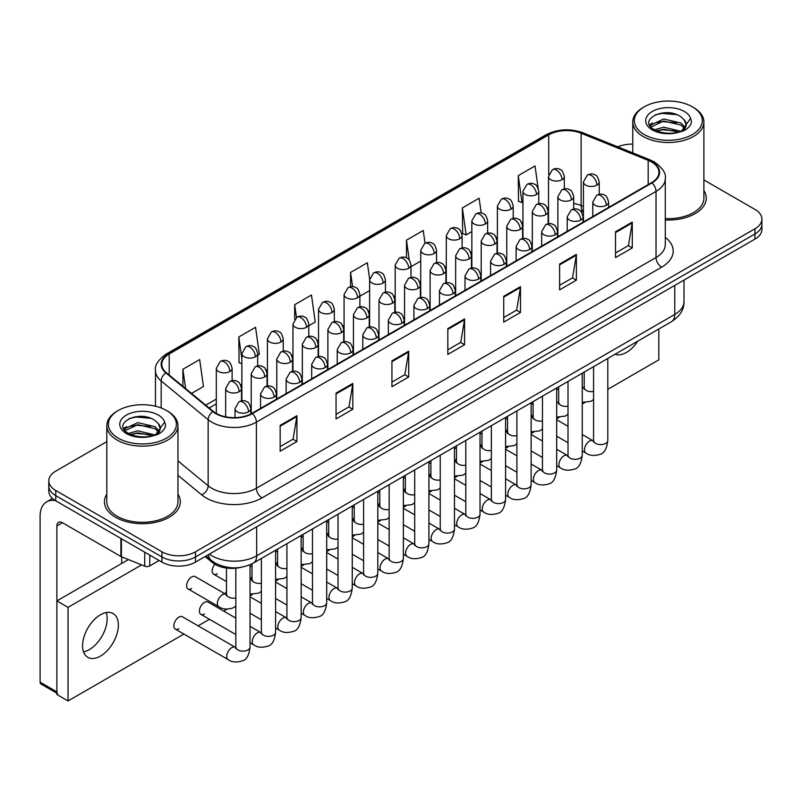 <?xml version="1.0" encoding="UTF-8"?>
<svg xmlns="http://www.w3.org/2000/svg" width="802" height="802" viewBox="0 0 802 802"><rect width="100%" height="100%" fill="white"/><g stroke="black" fill="none" stroke-linecap="round" stroke-linejoin="round"><path stroke-width="1.2" d="M583.425 211.939L581.841 211.307A31.619 18.256 0 0 0 580.528 210.796M240.8 567.365A23.709 13.694 180 0 1 212.39 562.543L205.122 556.548M106.816 494.152A37.945 21.905 0 0 0 104.44 501.771A37.945 21.905 0 0 0 115.558 517.27A37.945 21.905 0 0 0 156.901 522.012A37.945 21.905 0 0 0 180.32 501.771A37.945 21.905 0 0 0 177.954 494.152A37.945 21.905 0 0 1 180.32 501.771A37.945 21.905 0 0 1 156.901 522.012A37.945 21.905 0 0 1 115.558 517.27A37.945 21.905 0 0 1 104.44 501.771A37.945 21.905 0 0 1 106.816 494.152M651.555 161.984A25.293 14.606 180 0 1 658.963 172.31A25.293 14.606 180 0 1 651.555 182.635L251.928 413.361A25.293 14.606 180 0 1 213.322 411.406L166.365 372.689A25.293 14.606 180 0 1 161.793 364.319A25.293 14.606 180 0 1 169.202 353.993L548.718 134.876A25.293 14.606 180 0 1 581.119 133.242L648.176 160.35A25.293 14.606 180 0 1 651.555 161.984M652.006 161.723A25.925 14.967 0 0 0 648.537 160.049L581.48 132.942A25.925 14.967 0 0 0 548.277 134.616L168.751 353.732A25.925 14.967 0 0 0 165.854 372.9L212.811 411.616A25.925 14.967 0 0 0 252.379 413.621L652.006 182.896A25.925 14.967 0 0 0 652.006 161.723M106.816 441.641L55.749 471.125A23.709 13.694 0 0 0 48.802 480.799L48.802 491.125A23.709 13.694 0 0 0 55.749 500.809L161.944 562.122L161.944 556.959A23.709 13.694 0 0 0 195.477 556.959L754.953 233.943A23.709 13.694 0 0 0 761.9 224.269A23.709 13.694 0 0 1 754.953 233.943L195.477 556.959A23.709 13.694 0 0 1 161.944 556.959L55.749 495.646L161.944 556.959L161.944 551.796A23.709 13.694 0 0 0 195.477 551.796L754.953 228.781A23.709 13.694 0 0 0 761.9 219.106A23.709 13.694 0 0 0 754.953 209.422L703.895 179.939M48.802 485.962A23.709 13.694 0 0 0 55.749 495.646A23.709 13.694 0 0 1 48.802 485.962M280.159 425.401L280.159 451.215L296.92 441.531L296.92 415.717L280.159 425.401M280.159 446.634L293.071 439.175L296.85 416.569A6.326 3.649 -120 0 0 296.92 415.717M292.961 439.245L296.92 441.531M336.048 393.13L336.048 418.945L352.81 409.261L352.81 383.446L336.048 393.13M336.048 414.363L348.96 406.905L352.75 384.308A6.326 3.649 -120 0 0 352.81 383.446M348.85 406.975L352.81 409.261M391.937 360.86L391.937 386.674L408.709 376.99L408.709 351.176L391.937 360.86M391.937 382.093L404.85 374.634L408.639 352.038A6.326 3.649 -120 0 0 408.709 351.176M404.739 374.704L408.709 376.99M615.505 231.788L615.505 257.602L632.277 247.918L632.277 222.104L615.505 231.788M615.505 253.021L628.417 245.562L632.207 222.956A6.326 3.649 -120 0 0 632.277 222.104M628.307 245.633L632.277 247.918M559.616 264.048L559.616 289.863L576.377 280.189L576.377 254.374L559.616 264.048M559.616 285.291L572.528 277.833L576.317 255.226A6.326 3.649 -120 0 0 576.377 254.374M572.417 277.893L576.377 280.189M503.726 296.319L503.726 322.133L520.488 312.459L520.488 286.645L503.726 296.319M503.726 317.552L516.638 310.103L520.418 287.497A6.326 3.649 -120 0 0 520.488 286.645M516.518 310.163L520.488 312.459M447.827 328.589L447.827 354.404L464.599 344.72L464.599 318.905L447.827 328.589M447.827 349.822L460.749 342.364L464.528 319.767A6.326 3.649 -120 0 0 464.599 318.905M460.629 342.434L464.599 344.72M665.289 219.959A37.945 21.905 0 0 0 706.261 198.124A37.945 21.905 0 0 0 703.895 190.505A37.945 21.905 0 0 1 706.261 198.124A37.945 21.905 0 0 1 665.289 219.959M632.758 144.109A23.709 13.694 0 0 0 617.771 146.836M48.802 480.799A23.709 13.694 0 0 0 55.749 490.483L161.944 551.796M257.673 355.236L259.347 354.273L255.567 327.296L238.795 336.98L239.066 362.634M191.518 393.431L203.457 386.544L199.668 359.567L182.906 369.251L182.906 386.323M425.03 243.257L423.235 230.495L406.474 240.169L406.474 257.883M481.2 213.001L479.125 198.224L462.363 207.908L462.634 233.562M538.142 188.179L535.024 165.954L518.252 175.638L518.523 201.292M308.78 325.732L315.236 322.003L311.457 295.026L294.685 304.71L294.685 319.136M369.652 279.226L367.346 262.765L350.574 272.439L350.574 286.765M359.887 296.219L369.632 290.595M350.574 272.439L352.569 286.655M410.995 266.715L420.739 261.091M406.474 240.169L409.261 260.089M462.363 207.908L466.142 234.876L471.847 231.588M466.142 234.876L462.363 233.462M518.252 175.638L522.042 202.605L522.954 202.074M522.042 202.605L518.252 201.192M294.685 304.71L296.479 317.482M241.863 363.687L238.795 362.534M238.795 336.98L241.863 358.875M182.906 369.251L185.613 388.559M161.944 562.122A23.709 13.694 0 0 0 195.477 562.122L754.953 239.106A23.709 13.694 0 0 0 761.9 229.432L761.9 219.106M89.283 649.63A25.293 14.606 120 0 0 106.215 612.558A25.293 14.606 120 0 1 89.283 649.63A25.293 14.606 120 0 1 83.528 651.856A25.293 14.606 120 0 0 89.283 649.63M149.784 555.104L149.784 565.911L159.147 560.508M55.478 500.648A31.619 18.256 -120 0 0 46.646 501.821A31.619 18.256 -120 0 0 40.1 516.298L40.1 682.161L56.872 691.845L56.872 525.982A7.9 4.561 60 0 1 58.506 522.363A7.9 4.561 60 0 1 62.456 522.754L120.901 556.488L120.901 538.423M56.872 693.179L40.922 683.976A3.95 2.286 -60 0 1 40.1 682.161M121.704 563.475L121.704 556.859M56.872 691.845A3.95 2.286 120 0 0 57.684 693.65M149.784 565.911A3.95 2.286 180 0 1 144.721 566.172L121.423 556.748A3.95 2.286 180 0 1 120.901 556.488M665.289 218.585A35.569 20.531 0 0 0 703.895 198.124L703.895 121.974A35.569 20.531 0 0 0 693.469 107.448L692.357 106.806A33.985 19.619 0 0 0 644.287 106.806A33.985 19.619 0 0 0 644.287 134.556A33.985 19.619 0 0 0 692.357 134.556A33.985 19.619 0 0 0 692.357 106.806L693.469 107.448M644.287 106.806L643.174 107.448A35.569 20.531 0 0 0 632.758 121.974A35.569 20.531 0 0 0 643.174 136.49A35.569 20.531 0 0 0 681.931 140.941A35.569 20.531 0 0 0 703.895 121.974M685.931 125.784L686.191 124.551A17.865 10.316 0 0 0 684.176 119.789L680.978 116.871C664.507 105.222 637.059 120.43 654.001 129.463C660.918 133.212 669.089 134.165 678.522 132.33L683.535 130.866C688.367 128.39 691.043 125.302 691.575 121.593L690.582 118.395L681.56 131.047M654.532 129.774L663.695 127.177L681.149 131.348M676.537 131.007L662.292 129.784L656.637 130.806L663.695 129.232L679.164 132.19M650.522 126.455L651.064 124.911L663.695 118.987L680.958 123.017L685.108 127.338M651.013 127.047L663.695 121.032L680.958 125.072L684.417 128.31M684.176 119.789L686.181 124.801M686.191 125.202L684.206 130.525M649.5 124.731L652.527 123.037M655.294 114.806L662.292 113.393L676.708 114.666M649.881 125.503L651.154 124.741M656.607 122.616L662.292 121.583L676.537 122.806M118.345 410.454L117.232 411.095A35.569 20.531 0 0 0 106.816 425.621L106.816 501.771A35.569 20.531 0 0 0 117.232 516.298A35.569 20.531 0 0 0 155.989 520.749A35.569 20.531 0 0 0 177.954 501.771L177.954 425.621A35.569 20.531 0 0 0 167.538 411.095L166.415 410.454A33.985 19.619 0 0 0 118.345 410.454A33.985 19.619 0 0 0 118.345 438.203A33.985 19.619 0 0 0 166.415 438.203A33.985 19.619 0 0 0 166.415 410.454L167.538 411.095M106.816 425.621A35.569 20.531 0 0 0 117.232 440.138A35.569 20.531 0 0 0 155.989 444.589A35.569 20.531 0 0 0 177.954 425.621M159.989 429.431L160.25 428.198A17.865 10.316 0 0 0 158.235 423.436L155.037 420.519C138.566 408.87 111.117 424.078 128.059 433.11C134.977 436.859 143.147 437.822 152.58 435.977L157.593 434.524C162.425 432.047 165.102 428.95 165.633 425.24L164.641 422.042L155.618 434.694M128.591 433.421L137.754 430.824L155.207 434.995M150.596 434.654L136.35 433.431L130.696 434.453L137.754 432.88L153.222 435.837M124.581 430.103L125.122 428.559L137.754 422.634L155.017 426.664L159.167 430.995M125.072 430.694L137.754 424.679L155.017 428.719L158.475 431.967M158.235 423.436L160.24 428.448M160.25 428.849L158.265 434.173M123.558 428.378L126.586 426.684M129.353 418.464L136.35 417.04L150.766 418.313M123.939 429.15L125.212 428.398M130.676 426.263L136.35 425.24L150.596 426.453M235.818 606.081L233.011 607.926C227.066 609.731 222.344 609.319 218.836 606.693A7.118 4.11 -60 0 1 217.362 603.435A7.118 4.11 -60 0 1 222.715 594.553A7.118 4.11 -60 0 1 225.953 594.372L195.217 576.628A7.118 4.11 120 0 0 191.658 576.979A7.118 4.11 120 0 0 187.006 583.244A7.118 4.11 120 0 0 188.099 588.949A7.118 4.11 120 0 0 191.658 588.598M175.317 629.109L228.199 659.635A7.118 4.11 -60 0 1 227.106 653.931A7.118 4.11 -60 0 1 231.748 647.665A7.118 4.11 -60 0 1 232.069 647.495A7.118 4.11 -60 0 1 235.307 647.314L182.435 616.788A7.118 4.11 120 0 0 178.876 617.139A7.118 4.11 120 0 0 174.234 623.405A7.118 4.11 120 0 0 175.317 629.109A7.118 4.11 120 0 0 178.876 628.758M235.818 618.101L207.989 602.031A7.118 4.11 120 0 0 204.43 602.382A7.118 4.11 120 0 0 199.788 608.658A7.118 4.11 120 0 0 200.871 614.352A7.118 4.11 120 0 0 204.43 614.001M100.461 656.086A25.293 14.606 120 0 0 116.992 633.801A25.293 14.606 120 0 0 113.112 613.53A25.293 14.606 120 0 0 100.461 614.783A25.293 14.606 120 0 0 83.939 637.069A25.293 14.606 120 0 0 87.819 657.339A25.293 14.606 120 0 0 100.461 656.086M615.024 354.283A25.293 14.606 120 0 0 626.402 352.439A25.293 14.606 120 0 0 637.791 341.141M226.465 591.335A7.118 4.11 120 0 0 225.312 594.001M277.572 561.831A7.118 4.11 120 0 0 276.419 564.498M328.68 532.317A7.118 4.11 120 0 0 327.527 534.984M379.787 502.814A7.118 4.11 120 0 0 378.634 505.481M456.448 458.554A7.118 4.11 120 0 0 455.295 461.22M507.556 429.05A7.118 4.11 120 0 0 506.403 431.717M533.109 414.293A7.118 4.11 120 0 0 531.957 416.96M607.796 389.321L658.823 359.857L658.823 329M141.593 564.899L68.05 607.365L68.05 700.938L183.899 634.061M198.124 625.841L209.452 619.304M223.678 611.094L227.006 609.169M250.044 595.866L252.56 594.412M275.597 581.109L278.114 579.656M301.151 566.362L303.667 564.909M326.705 551.606L329.221 550.152M352.258 536.849L354.775 535.395M377.812 522.102L380.328 520.648M403.366 507.345L405.882 505.892M428.92 492.588L431.436 491.135M454.473 477.842L456.99 476.388M480.027 463.085L482.543 461.631M505.581 448.338L508.097 446.884M531.135 433.581L533.651 432.128M556.688 418.824L559.205 417.371M582.242 404.078L584.758 402.624M482.002 443.797A7.118 4.11 120 0 0 480.849 446.473M430.895 473.31A7.118 4.11 120 0 0 429.742 475.977M405.341 488.057A7.118 4.11 120 0 0 404.188 490.724M354.233 517.571A7.118 4.11 120 0 0 353.08 520.237M303.126 547.074A7.118 4.11 120 0 0 301.973 549.741M252.018 576.578A7.118 4.11 120 0 0 250.866 579.244M214.856 564.257A7.118 4.11 120 0 0 213.653 574.192A7.118 4.11 120 0 0 217.212 573.841M128.44 559.585L56.872 600.909L56.872 694.492L68.05 700.938M68.05 607.365L56.872 600.909M212.39 561.199L212.39 562.543M665.289 237.362A39.519 22.817 180 0 1 661.62 267.186L261.993 497.902A7.9 4.561 60 0 1 256.399 488.228L656.026 257.502A31.619 18.256 0 0 0 665.289 244.59L665.289 178.505A31.619 18.256 180 0 1 656.026 191.417A7.9 4.561 -120 0 0 652.006 182.896M261.993 497.902A39.519 22.817 180 0 1 206.094 497.902A39.519 22.817 180 0 1 201.673 494.854L177.954 475.295M212.811 411.616A7.9 5.283 129.5 0 0 208.149 419.697L208.149 485.781A31.619 18.256 0 0 0 211.688 488.228A31.619 18.256 0 0 0 256.399 488.228L256.399 422.133A31.619 18.256 180 0 1 208.149 419.697L161.192 380.98A31.619 18.256 180 0 1 155.468 370.514L155.468 406.223M665.289 178.505C666.342 173.573 662.713 168.059 654.392 161.984L650.232 159.969A7.9 3.699 112 0 0 648.537 160.049M650.232 159.969L583.174 132.851C570.082 128.22 557.651 128.891 545.891 134.866A7.9 4.561 60 0 1 548.277 134.616M168.751 353.732A7.9 4.561 -120 0 0 166.365 353.983C158.164 359.887 154.525 365.391 155.468 370.514M165.854 372.9A7.9 5.283 129.5 0 0 161.192 380.98L161.192 407.987M583.174 132.851A7.9 3.699 112 0 0 581.48 132.942M252.379 413.621A7.9 4.561 60 0 1 256.399 422.133L656.026 191.417L656.026 257.502A7.9 4.561 60 0 0 661.62 267.186M195.477 551.796L195.477 562.122M754.953 228.781L754.953 239.106M55.749 490.483L55.749 500.809M177.954 460.889L208.149 485.781A7.9 5.283 -50.5 0 1 201.673 494.854M169.202 353.993L169.202 375.025M648.176 160.35L648.176 184.59M581.119 133.242L581.119 205.523A25.293 14.606 0 0 0 573.681 203.457M583.425 206.455L581.119 205.523A14.225 6.667 -68 0 0 583.425 211.708M548.718 134.876L548.718 174.696M548.508 207.277L547.325 207.959M522.954 222.034L521.771 222.715M497.4 236.79L496.217 237.472M471.847 251.537L470.664 252.219M446.293 266.294L445.11 266.976M420.739 281.041L419.556 281.733M395.185 295.798L394.003 296.479M369.632 310.554L368.449 311.236M344.078 325.301L342.895 325.993M318.524 340.058L317.341 340.74M292.971 354.815L291.788 355.497M267.417 369.562L266.234 370.253M241.863 384.318L240.68 385M216.309 399.075L205.753 405.17M548.508 209.402A14.225 8.21 60 0 1 548.097 210.816M447.827 329.411L464.528 319.767M503.726 297.141L520.418 287.497M559.616 264.871L576.317 255.226M615.505 232.6L632.207 222.956M391.937 361.672L408.639 352.038M336.048 393.942L352.75 384.308M280.159 426.213L296.85 416.569M209.352 554.112A31.619 18.256 0 0 0 211.969 555.826A31.619 18.256 0 0 0 256.68 555.826L674.753 314.454A31.619 18.256 0 0 0 684.006 301.552C684.246 309.392 680.066 316.108 671.474 321.692L253.402 563.064A15.809 9.123 60 0 0 256.68 555.826L256.68 526.784M674.753 285.412L674.753 314.454A15.809 9.123 60 0 1 671.474 321.692M208.48 554.613A15.809 10.576 129.5 0 0 211.317 560.347L206.054 556.017M606.272 205.292A7.9 4.561 0 0 0 608.588 202.074C607.335 197.503 606.081 195.257 604.838 195.347C602.543 193.733 599.846 193.693 596.728 195.227A7.9 4.561 60 0 1 600.678 195.618A7.9 4.561 -120 0 1 606.272 205.292A7.9 4.561 0 0 1 595.094 205.292A7.9 4.561 0 0 1 592.778 202.074L596.728 195.227M582.242 450.955L585.951 453.09A7.118 4.11 -60 0 1 584.858 447.386A7.118 4.11 -60 0 1 589.5 441.12A7.118 4.11 -60 0 1 589.821 440.95A7.118 4.11 -60 0 1 593.059 440.769L582.242 434.524M593.981 441.481L593.34 442.012L593.57 440.478A7.118 4.11 -0 0 0 595.655 443.376A7.118 4.11 -0 0 0 605.39 443.556A7.118 4.11 -0 0 0 607.796 440.478C606.823 448.739 604.267 453.351 600.117 454.313C594.172 456.127 589.45 455.716 585.951 453.09M596.919 185.142A7.9 4.561 0 0 0 599.234 181.914C597.981 177.342 596.728 175.107 595.475 175.187C593.189 173.573 590.493 173.533 587.375 175.067A7.9 4.561 60 0 1 591.325 175.458A7.9 4.561 -120 0 1 596.919 185.142A7.9 4.561 0 0 1 585.741 185.142A7.9 4.561 0 0 1 583.425 181.914L587.375 175.067M582.242 387.496A7.118 4.11 -60 0 1 583.706 387.827L582.242 386.985M584.618 388.549L583.986 389.07L584.217 387.536A7.118 4.11 -0 0 0 586.292 390.434A7.118 4.11 -0 0 0 593.57 391.436M562.001 179.738A7.9 4.561 0 0 0 564.317 176.51C563.064 171.939 561.821 169.703 560.568 169.783C558.282 168.179 555.575 168.139 552.468 169.663A7.9 4.561 60 0 1 556.418 170.054A7.9 4.561 -120 0 1 562.001 179.738A7.9 4.561 0 0 1 550.824 179.738A7.9 4.561 0 0 1 548.508 176.51L552.468 169.663M580.718 220.049A7.9 4.561 0 0 0 583.034 216.821C581.781 212.249 580.528 210.014 579.285 210.094C576.989 208.49 574.292 208.45 571.174 209.974A7.9 4.561 60 0 1 575.124 210.365A7.9 4.561 -120 0 1 580.718 220.049A7.9 4.561 0 0 1 569.54 220.049A7.9 4.561 0 0 1 567.225 216.821L571.174 209.974M556.688 465.701L560.397 467.847A7.118 4.11 -60 0 1 559.305 462.142A7.118 4.11 -60 0 1 563.946 455.877A7.118 4.11 -60 0 1 564.267 455.706A7.118 4.11 -60 0 1 567.505 455.526L556.688 449.27M568.428 456.238L567.786 456.769L568.016 455.225A7.118 4.11 -0 0 0 570.102 458.132A7.118 4.11 -0 0 0 579.836 458.313A7.118 4.11 -0 0 0 582.242 455.225C581.27 463.486 578.713 468.107 574.563 469.07C568.618 470.874 563.896 470.473 560.397 467.847M555.164 234.806A7.9 4.561 0 0 0 557.48 231.577C556.227 227.006 554.974 224.76 553.731 224.851C551.435 223.237 548.738 223.197 545.621 224.73A7.9 4.561 60 0 1 549.571 225.121A7.9 4.561 -120 0 1 555.164 234.806A7.9 4.561 0 0 1 543.987 234.806A7.9 4.561 0 0 1 541.671 231.577L545.621 224.73M531.135 480.458L534.844 482.593A7.118 4.11 -60 0 1 533.751 476.899A7.118 4.11 -60 0 1 538.393 470.624A7.118 4.11 -60 0 1 538.713 470.453A7.118 4.11 -60 0 1 541.952 470.273L531.135 464.027M542.874 470.995L542.232 471.516L542.463 469.982A7.118 4.11 -0 0 0 544.548 472.889A7.118 4.11 -0 0 0 554.282 473.06A7.118 4.11 -0 0 0 556.688 469.982C555.716 478.243 553.159 482.854 549.009 483.827C543.064 485.631 538.342 485.22 534.844 482.593M529.611 249.552A7.9 4.561 0 0 0 531.927 246.334C530.673 241.763 529.42 239.517 528.177 239.608C525.881 237.993 523.185 237.953 520.067 239.487A7.9 4.561 60 0 1 524.017 239.878A7.9 4.561 -120 0 1 529.611 249.552A7.9 4.561 0 0 1 518.433 249.552A7.9 4.561 0 0 1 516.117 246.334L520.067 239.487M505.581 495.215L509.29 497.35A7.118 4.11 -60 0 1 508.197 491.646A7.118 4.11 -60 0 1 512.839 485.38A7.118 4.11 -60 0 1 513.16 485.21A7.118 4.11 -60 0 1 516.398 485.03L505.581 478.784M517.32 485.741L516.678 486.273L516.909 484.739A7.118 4.11 -0 0 0 518.994 487.636A7.118 4.11 -0 0 0 528.729 487.817A7.118 4.11 -0 0 0 531.135 484.739C530.162 492.999 527.606 497.611 523.465 498.573C517.511 500.388 512.789 499.977 509.29 497.35M504.057 264.309A7.9 4.561 0 0 0 506.373 261.081C505.12 256.51 503.867 254.274 502.623 254.354C500.328 252.74 497.631 252.7 494.513 254.234A7.9 4.561 60 0 1 498.463 254.625A7.9 4.561 -120 0 1 504.057 264.309A7.9 4.561 0 0 1 492.879 264.309A7.9 4.561 0 0 1 490.563 261.081L494.513 254.234M480.027 509.962L483.736 512.107A7.118 4.11 -60 0 1 482.644 506.403A7.118 4.11 -60 0 1 487.285 500.137A7.118 4.11 -60 0 1 487.606 499.967A7.118 4.11 -60 0 1 490.844 499.776L480.027 493.531M491.766 500.498L491.125 501.019L491.355 499.486A7.118 4.11 -0 0 0 493.441 502.393A7.118 4.11 -0 0 0 503.175 502.573A7.118 4.11 -0 0 0 505.581 499.486C504.608 507.746 502.052 512.358 497.912 513.33C491.967 515.135 487.235 514.734 483.736 512.107M571.365 199.898A7.9 4.561 0 0 0 573.681 196.67C572.428 192.099 571.174 189.853 569.921 189.944C567.636 188.33 564.939 188.29 561.821 189.823A7.9 4.561 60 0 1 565.771 190.214A7.9 4.561 -120 0 1 571.365 199.898A7.9 4.561 0 0 1 560.187 199.898A7.9 4.561 0 0 1 557.871 196.67L561.821 189.823M556.688 402.253A7.118 4.11 -60 0 1 558.152 402.584L556.688 401.732M559.064 403.296L558.433 403.827L558.663 402.283A7.118 4.11 -0 0 0 560.738 405.19A7.118 4.11 -0 0 0 568.016 406.183M545.811 214.645A7.9 4.561 0 0 0 548.127 211.417C546.874 206.846 545.621 204.61 544.368 204.7C542.082 203.086 539.385 203.046 536.267 204.58A7.9 4.561 60 0 1 540.217 204.971A7.9 4.561 -120 0 1 545.811 214.645A7.9 4.561 0 0 1 534.633 214.645A7.9 4.561 0 0 1 532.317 211.417L536.267 204.58M531.135 417A7.118 4.11 -60 0 1 532.598 417.331L531.135 416.489M533.51 418.053L532.879 418.574L533.109 417.04A7.118 4.11 -0 0 0 535.185 419.947A7.118 4.11 -0 0 0 542.463 420.94M520.257 229.402A7.9 4.561 0 0 0 522.573 226.174C521.32 221.603 520.067 219.367 518.814 219.447C516.528 217.833 513.831 217.793 510.714 219.327A7.9 4.561 60 0 1 514.663 219.718A7.9 4.561 -120 0 1 520.257 229.402A7.9 4.561 0 0 1 509.08 229.402A7.9 4.561 0 0 1 506.764 226.174L510.714 219.327M505.581 431.757A7.118 4.11 -60 0 1 507.044 432.088L505.581 431.245M507.957 432.799L507.325 433.331L507.556 431.797A7.118 4.11 -0 0 0 509.631 434.694A7.118 4.11 -0 0 0 516.909 435.697M536.448 194.495A7.9 4.561 0 0 0 538.764 191.267C537.51 186.696 536.267 184.45 535.014 184.54C532.728 182.926 530.022 182.886 526.914 184.42A7.9 4.561 60 0 1 530.864 184.811A7.9 4.561 -120 0 1 536.448 194.495A7.9 4.561 0 0 1 525.27 194.495A7.9 4.561 0 0 1 522.954 191.267L526.914 184.42M510.894 209.242A7.9 4.561 0 0 0 513.21 206.024C511.957 201.452 510.714 199.207 509.46 199.297C507.175 197.683 504.468 197.643 501.36 199.177A7.9 4.561 60 0 1 505.31 199.568A7.9 4.561 -120 0 1 510.894 209.242A7.9 4.561 0 0 1 499.716 209.242A7.9 4.561 0 0 1 497.4 206.024L501.36 199.177M485.34 223.999A7.9 4.561 0 0 0 487.656 220.771C486.403 216.199 485.16 213.964 483.907 214.044C481.621 212.44 478.914 212.4 475.807 213.923A7.9 4.561 60 0 1 479.756 214.314A7.9 4.561 -120 0 1 485.34 223.999A7.9 4.561 0 0 1 474.162 223.999A7.9 4.561 0 0 1 471.847 220.771L475.807 213.923M459.787 238.755A7.9 4.561 0 0 0 462.102 235.527C460.849 230.956 459.606 228.71 458.353 228.801C456.067 227.187 453.361 227.146 450.253 228.68A7.9 4.561 60 0 1 454.203 229.071A7.9 4.561 -120 0 1 459.787 238.755A7.9 4.561 0 0 1 448.609 238.755A7.9 4.561 0 0 1 446.293 235.527L450.253 228.68M56.872 525.982L62.456 522.754M121.423 538.723L121.423 556.748M144.721 566.172L144.721 552.177M690.582 118.395A22.606 13.053 0 0 0 684.307 111.448A22.606 13.053 0 0 0 652.337 111.448A22.606 13.053 0 0 0 652.337 129.914A22.606 13.053 0 0 0 678.522 132.33M681.339 131.618A17.865 10.316 0 0 0 686.161 125.132M164.641 422.042A22.606 13.053 0 0 0 158.375 415.095A22.606 13.053 0 0 0 126.395 415.095A22.606 13.053 0 0 0 126.395 433.561A22.606 13.053 0 0 0 152.58 435.977M155.398 435.265A17.865 10.316 0 0 0 160.22 428.789M494.704 244.159A7.9 4.561 0 0 0 497.019 240.931C495.766 236.359 494.513 234.114 493.26 234.204C490.974 232.59 488.278 232.55 485.16 234.084A7.9 4.561 60 0 1 489.11 234.475A7.9 4.561 -120 0 1 494.704 244.159A7.9 4.561 0 0 1 483.526 244.159A7.9 4.561 0 0 1 481.21 240.931L485.16 234.084M480.027 446.513A7.118 4.11 -60 0 1 481.491 446.844L480.027 445.992M482.403 447.556L481.771 448.087L482.002 446.544A7.118 4.11 -0 0 0 484.077 449.451A7.118 4.11 -0 0 0 491.355 450.443M478.503 279.066A7.9 4.561 0 0 0 480.819 275.838C479.566 271.266 478.313 269.021 477.07 269.111C474.774 267.497 472.077 267.457 468.959 268.991A7.9 4.561 60 0 1 472.909 269.382A7.9 4.561 -120 0 1 478.503 279.066A7.9 4.561 0 0 1 467.325 279.066A7.9 4.561 0 0 1 465.01 275.838L468.959 268.991M454.473 524.719L458.183 526.854A7.118 4.11 -60 0 1 457.09 521.16A7.118 4.11 -60 0 1 461.731 514.884A7.118 4.11 -60 0 1 462.052 514.714A7.118 4.11 -60 0 1 465.29 514.533L454.473 508.288M466.213 515.255L465.571 515.776L465.802 514.242A7.118 4.11 -0 0 0 467.887 517.15A7.118 4.11 -0 0 0 477.621 517.32A7.118 4.11 -0 0 0 480.027 514.242C479.055 522.503 476.498 527.114 472.358 528.087C466.413 529.891 461.681 529.48 458.183 526.854M452.95 293.813A7.9 4.561 0 0 0 455.265 290.585C454.012 286.023 452.759 283.778 451.516 283.868C449.22 282.254 446.524 282.214 443.406 283.748A7.9 4.561 60 0 1 447.356 284.139A7.9 4.561 -120 0 1 452.95 293.813A7.9 4.561 0 0 1 441.772 293.813A7.9 4.561 0 0 1 439.456 290.585L443.406 283.748M428.92 539.465L432.629 541.611A7.118 4.11 -60 0 1 431.536 535.906A7.118 4.11 -60 0 1 436.178 529.641A7.118 4.11 -60 0 1 436.499 529.47A7.118 4.11 -60 0 1 439.737 529.29L428.92 523.044M440.659 530.002L440.017 530.533L440.248 528.999A7.118 4.11 -0 0 0 442.333 531.896A7.118 4.11 -0 0 0 452.067 532.077A7.118 4.11 -0 0 0 454.473 528.999C453.501 537.26 450.945 541.871 446.804 542.834C440.859 544.648 436.128 544.237 432.629 541.611M427.396 308.57A7.9 4.561 0 0 0 429.712 305.341C428.458 300.77 427.205 298.534 425.962 298.615C423.667 297.001 420.97 296.961 417.852 298.494A7.9 4.561 60 0 1 421.802 298.885A7.9 4.561 -120 0 1 427.396 308.57A7.9 4.561 0 0 1 416.218 308.57A7.9 4.561 0 0 1 413.902 305.341L417.852 298.494M403.366 554.222L407.075 556.357A7.118 4.11 -60 0 1 405.982 550.663A7.118 4.11 -60 0 1 410.624 544.398A7.118 4.11 -60 0 1 410.945 544.227A7.118 4.11 -60 0 1 414.183 544.037L403.366 537.791M415.105 544.758L414.464 545.28L414.694 543.746A7.118 4.11 -0 0 0 416.779 546.653A7.118 4.11 -0 0 0 426.514 546.824A7.118 4.11 -0 0 0 428.92 543.746C427.947 552.007 425.391 556.618 421.25 557.591C415.306 559.395 410.574 558.984 407.075 556.357M401.842 323.326A7.9 4.561 0 0 0 404.158 320.098C402.905 315.527 401.652 313.281 400.409 313.371C398.113 311.757 395.416 311.717 392.298 313.251A7.9 4.561 60 0 1 396.248 313.642A7.9 4.561 -120 0 1 401.842 323.326A7.9 4.561 0 0 1 390.664 323.326A7.9 4.561 0 0 1 388.348 320.098L392.298 313.251M377.812 568.979L381.521 571.114A7.118 4.11 -60 0 1 380.429 565.42A7.118 4.11 -60 0 1 385.07 559.144A7.118 4.11 -60 0 1 385.391 558.974A7.118 4.11 -60 0 1 388.629 558.793L377.812 552.548M389.551 559.515L388.91 560.037L389.14 558.503A7.118 4.11 -0 0 0 391.226 561.41A7.118 4.11 -0 0 0 400.96 561.58A7.118 4.11 -0 0 0 403.366 558.503C402.393 566.763 399.837 571.375 395.697 572.347C389.752 574.152 385.02 573.741 381.521 571.114M469.15 258.906A7.9 4.561 0 0 0 471.466 255.678C470.213 251.106 468.959 248.871 467.706 248.951C465.421 247.347 462.724 247.307 459.606 248.831A7.9 4.561 60 0 1 463.556 249.232A7.9 4.561 -120 0 1 469.15 258.906A7.9 4.561 0 0 1 457.972 258.906A7.9 4.561 0 0 1 455.656 255.678L459.606 248.831M454.473 461.26A7.118 4.11 -60 0 1 455.937 461.591L454.473 460.749M456.849 462.313L456.218 462.834L456.448 461.3A7.118 4.11 -0 0 0 458.523 464.208A7.118 4.11 -0 0 0 465.802 465.2M443.596 273.662A7.9 4.561 0 0 0 445.912 270.434C444.659 265.863 443.406 263.617 442.153 263.708C439.867 262.094 437.17 262.053 434.052 263.587A7.9 4.561 60 0 1 438.002 263.978A7.9 4.561 -120 0 1 443.596 273.662A7.9 4.561 0 0 1 432.418 273.662A7.9 4.561 0 0 1 430.103 270.434L434.052 263.587M428.92 476.017A7.118 4.11 -60 0 1 430.383 476.348L428.92 475.506M431.296 477.06L430.664 477.591L430.895 476.057A7.118 4.11 -0 0 0 432.97 478.954A7.118 4.11 -0 0 0 440.248 479.947M418.042 288.419A7.9 4.561 0 0 0 420.358 285.191C419.105 280.62 417.852 278.374 416.599 278.464C414.313 276.85 411.616 276.81 408.499 278.344A7.9 4.561 60 0 1 412.449 278.735A7.9 4.561 -120 0 1 418.042 288.419A7.9 4.561 0 0 1 406.865 288.419A7.9 4.561 0 0 1 404.549 285.191L408.499 278.344M403.366 490.774A7.118 4.11 -60 0 1 404.83 491.105L403.366 490.253M405.742 491.816L405.11 492.348L405.341 490.804A7.118 4.11 -0 0 0 407.416 493.711A7.118 4.11 -0 0 0 414.694 494.704M392.489 303.166A7.9 4.561 0 0 0 394.805 299.938C393.551 295.367 392.298 293.131 391.045 293.211C388.759 291.607 386.063 291.567 382.945 293.091A7.9 4.561 60 0 1 386.895 293.482A7.9 4.561 -120 0 1 392.489 303.166A7.9 4.561 0 0 1 381.311 303.166A7.9 4.561 0 0 1 378.995 299.938L382.945 293.091M377.812 505.521A7.118 4.11 -60 0 1 379.276 505.851L377.812 505.009M380.188 506.573L379.557 507.095L379.787 505.561A7.118 4.11 -0 0 0 381.862 508.468A7.118 4.11 -0 0 0 389.14 509.46M434.233 253.502A7.9 4.561 0 0 0 436.549 250.274C435.296 245.713 434.052 243.467 432.799 243.557C430.514 241.943 427.807 241.903 424.699 243.437A7.9 4.561 60 0 1 428.649 243.828A7.9 4.561 -120 0 1 434.233 253.502A7.9 4.561 0 0 1 423.055 253.502A7.9 4.561 0 0 1 420.739 250.274L424.699 243.437M408.679 268.259A7.9 4.561 0 0 0 410.995 265.031C409.742 260.46 408.499 258.224 407.246 258.304C404.96 256.69 402.253 256.65 399.145 258.184A7.9 4.561 60 0 1 403.095 258.575A7.9 4.561 -120 0 1 408.679 268.259A7.9 4.561 0 0 1 397.501 268.259A7.9 4.561 0 0 1 395.185 265.031L399.145 258.184M383.125 283.016A7.9 4.561 0 0 0 385.441 279.788C384.188 275.216 382.945 272.971 381.692 273.061C379.406 271.447 376.699 271.407 373.592 272.941A7.9 4.561 60 0 1 377.541 273.332A7.9 4.561 -120 0 1 383.125 283.016A7.9 4.561 0 0 1 371.948 283.016A7.9 4.561 0 0 1 369.632 279.788L373.592 272.941M376.288 338.073A7.9 4.561 0 0 0 378.604 334.845C377.351 330.284 376.098 328.038 374.855 328.128C372.559 326.514 369.862 326.474 366.745 328.008A7.9 4.561 60 0 1 370.694 328.399A7.9 4.561 -120 0 1 376.288 338.073A7.9 4.561 0 0 1 365.11 338.073A7.9 4.561 0 0 1 362.795 334.845L366.745 328.008M352.258 583.726L355.968 585.871A7.118 4.11 -60 0 1 354.875 580.167A7.118 4.11 -60 0 1 359.517 573.901A7.118 4.11 -60 0 1 359.837 573.731A7.118 4.11 -60 0 1 363.075 573.55L352.258 567.305M363.998 574.262L363.356 574.793L363.587 573.25A7.118 4.11 -0 0 0 365.672 576.157A7.118 4.11 -0 0 0 375.406 576.337A7.118 4.11 -0 0 0 377.812 573.25C376.84 581.51 374.283 586.132 370.143 587.094C364.198 588.909 359.466 588.498 355.968 585.871M350.735 352.83A7.9 4.561 0 0 0 353.05 349.602C351.797 345.03 350.544 342.795 349.301 342.875C347.005 341.261 344.309 341.221 341.191 342.755A7.9 4.561 60 0 1 345.141 343.146A7.9 4.561 -120 0 1 350.735 352.83A7.9 4.561 0 0 1 339.557 352.83A7.9 4.561 0 0 1 337.241 349.602L341.191 342.755M326.705 598.482L330.414 600.618A7.118 4.11 -60 0 1 329.321 594.924A7.118 4.11 -60 0 1 333.963 588.648A7.118 4.11 -60 0 1 334.284 588.478A7.118 4.11 -60 0 1 337.522 588.297L326.705 582.052M338.444 589.019L337.802 589.54L338.033 588.006A7.118 4.11 -0 0 0 340.118 590.914A7.118 4.11 -0 0 0 349.852 591.084A7.118 4.11 -0 0 0 352.258 588.006C351.286 596.267 348.73 600.878 344.589 601.851C338.644 603.655 333.913 603.244 330.414 600.618M325.181 367.587A7.9 4.561 0 0 0 327.497 364.359C326.244 359.787 324.99 357.542 323.747 357.632C321.452 356.018 318.755 355.978 315.637 357.512A7.9 4.561 60 0 1 319.587 357.903A7.9 4.561 -120 0 1 325.181 367.587A7.9 4.561 0 0 1 314.003 367.587A7.9 4.561 0 0 1 311.687 364.359L315.637 357.512M301.151 613.239L304.86 615.375A7.118 4.11 -60 0 1 303.768 609.67A7.118 4.11 -60 0 1 308.409 603.405A7.118 4.11 -60 0 1 308.73 603.234A7.118 4.11 -60 0 1 311.968 603.054L301.151 596.808M312.89 603.776L312.249 604.297L312.479 602.763A7.118 4.11 -0 0 0 314.564 605.66A7.118 4.11 -0 0 0 324.299 605.841A7.118 4.11 -0 0 0 326.705 602.763C325.732 611.024 323.176 615.635 319.036 616.608C313.091 618.412 308.359 618.001 304.86 615.375M299.627 382.333A7.9 4.561 0 0 0 301.943 379.105C300.69 374.534 299.437 372.298 298.194 372.379C295.898 370.775 293.201 370.735 290.083 372.268A7.9 4.561 60 0 1 294.043 372.659A7.9 4.561 -120 0 1 299.627 382.333A7.9 4.561 0 0 1 288.449 382.333A7.9 4.561 0 0 1 286.134 379.105L290.083 372.268M275.597 627.986L279.307 630.131A7.118 4.11 -60 0 1 278.214 624.427A7.118 4.11 -60 0 1 282.855 618.162A7.118 4.11 -60 0 1 283.176 617.991A7.118 4.11 -60 0 1 286.414 617.811L275.597 611.565M287.337 618.522L286.695 619.054L286.926 617.51A7.118 4.11 -0 0 0 289.011 620.417A7.118 4.11 -0 0 0 298.745 620.598A7.118 4.11 -0 0 0 301.151 617.51C300.179 625.771 297.622 630.392 293.482 631.354C287.537 633.169 282.805 632.758 279.307 630.131M274.073 397.09A7.9 4.561 0 0 0 276.389 393.862C275.136 389.291 273.883 387.045 272.64 387.135C270.344 385.521 267.647 385.481 264.53 387.015A7.9 4.561 60 0 1 268.49 387.406A7.9 4.561 -120 0 1 274.073 397.09A7.9 4.561 0 0 1 262.896 397.09A7.9 4.561 0 0 1 260.58 393.862L264.53 387.015M250.044 642.743L253.753 644.878A7.118 4.11 -60 0 1 252.66 639.184A7.118 4.11 -60 0 1 257.302 632.908A7.118 4.11 -60 0 1 257.622 632.738A7.118 4.11 -60 0 1 260.861 632.557L250.044 626.312M261.783 633.279L261.141 633.801L261.372 632.267A7.118 4.11 -0 0 0 263.457 635.174A7.118 4.11 -0 0 0 273.191 635.344A7.118 4.11 -0 0 0 275.597 632.267C274.625 640.527 272.068 645.139 267.928 646.111C261.983 647.916 257.252 647.505 253.753 644.878M248.52 411.847A7.9 4.561 0 0 0 250.836 408.619C249.582 404.048 248.329 401.802 247.086 401.892C244.79 400.278 242.094 400.238 238.976 401.772A7.9 4.561 60 0 1 242.936 402.163A7.9 4.561 -120 0 1 248.52 411.847A7.9 4.561 0 0 1 237.342 411.847A7.9 4.561 0 0 1 235.026 408.619L238.976 401.772M236.229 648.026L235.587 648.557L235.818 647.024A7.118 4.11 -0 0 0 237.903 649.921A7.118 4.11 -0 0 0 247.638 650.101A7.118 4.11 -0 0 0 250.044 647.024C249.071 655.284 246.515 659.896 242.374 660.858C236.43 662.673 231.698 662.262 228.199 659.635M366.935 317.923A7.9 4.561 0 0 0 369.251 314.695C367.998 310.123 366.745 307.878 365.491 307.968C363.206 306.354 360.509 306.314 357.391 307.848A7.9 4.561 60 0 1 361.341 308.239A7.9 4.561 -120 0 1 366.935 317.923A7.9 4.561 0 0 1 355.757 317.923A7.9 4.561 0 0 1 353.441 314.695L357.391 307.848M352.258 520.277A7.118 4.11 -60 0 1 353.722 520.608L352.258 519.766M354.634 521.32L354.003 521.851L354.233 520.318A7.118 4.11 -0 0 0 356.309 523.215A7.118 4.11 -0 0 0 363.587 524.207M341.381 332.67A7.9 4.561 0 0 0 343.697 329.452C342.444 324.88 341.191 322.635 339.938 322.725C337.652 321.111 334.955 321.071 331.838 322.604A7.9 4.561 60 0 1 335.787 322.995A7.9 4.561 -120 0 1 341.381 332.67A7.9 4.561 0 0 1 330.203 332.67A7.9 4.561 0 0 1 327.888 329.452L331.838 322.604M326.705 535.034A7.118 4.11 -60 0 1 328.168 535.355L326.705 534.513M329.081 536.077L328.449 536.598L328.68 535.064A7.118 4.11 -0 0 0 330.755 537.972A7.118 4.11 -0 0 0 338.033 538.964M315.828 347.426A7.9 4.561 0 0 0 318.143 344.198C316.89 339.627 315.637 337.391 314.384 337.472C312.098 335.868 309.402 335.827 306.284 337.351A7.9 4.561 60 0 1 310.234 337.742A7.9 4.561 -120 0 1 315.828 347.426A7.9 4.561 0 0 1 304.65 347.426A7.9 4.561 0 0 1 302.334 344.198L306.284 337.351M301.151 549.781A7.118 4.11 -60 0 1 302.615 550.112L301.151 549.27M303.527 550.834L302.895 551.355L303.126 549.821A7.118 4.11 -0 0 0 305.201 552.728A7.118 4.11 -0 0 0 312.479 553.721M290.274 362.183A7.9 4.561 0 0 0 292.59 358.955C291.337 354.384 290.083 352.138 288.83 352.228C286.545 350.614 283.848 350.574 280.73 352.108A7.9 4.561 60 0 1 284.68 352.499A7.9 4.561 -120 0 1 290.274 362.183A7.9 4.561 0 0 1 279.096 362.183A7.9 4.561 0 0 1 276.78 358.955L280.73 352.108M275.597 564.538A7.118 4.11 -60 0 1 277.061 564.869L275.597 564.027M277.973 565.58L277.342 566.112L277.572 564.578A7.118 4.11 -0 0 0 279.647 567.475A7.118 4.11 -0 0 0 286.926 568.468M264.72 376.93A7.9 4.561 0 0 0 267.036 373.712C265.783 369.141 264.53 366.895 263.277 366.985C260.991 365.371 258.294 365.331 255.176 366.865A7.9 4.561 60 0 1 259.126 367.256A7.9 4.561 -120 0 1 264.72 376.93A7.9 4.561 0 0 1 253.542 376.93A7.9 4.561 0 0 1 251.226 373.712L255.176 366.865M250.044 579.295A7.118 4.11 -60 0 1 251.507 579.615L250.044 578.773M252.419 580.337L251.788 580.859L252.018 579.325A7.118 4.11 -0 0 0 254.094 582.232A7.118 4.11 -0 0 0 261.372 583.224M239.166 391.687A7.9 4.561 0 0 0 241.482 388.459C240.229 383.887 238.976 381.652 237.723 381.732C235.437 380.118 232.74 380.078 229.623 381.612A7.9 4.561 60 0 1 233.572 382.003A7.9 4.561 -120 0 1 239.166 391.687A7.9 4.561 0 0 1 227.989 391.687A7.9 4.561 0 0 1 225.673 388.459L229.623 381.612M226.866 595.094L226.234 595.615L226.465 594.082A7.118 4.11 -0 0 0 228.54 596.989A7.118 4.11 -0 0 0 235.818 597.981M357.572 297.763A7.9 4.561 0 0 0 359.887 294.534C358.634 289.973 357.391 287.728 356.138 287.818C353.852 286.204 351.146 286.164 348.038 287.697A7.9 4.561 60 0 1 351.988 288.088A7.9 4.561 -120 0 1 357.572 297.763A7.9 4.561 0 0 1 346.394 297.763A7.9 4.561 0 0 1 344.078 294.534L348.038 287.697M332.018 312.519A7.9 4.561 0 0 0 334.334 309.291C333.081 304.72 331.838 302.484 330.584 302.565C328.299 300.95 325.592 300.91 322.484 302.444A7.9 4.561 60 0 1 326.434 302.835A7.9 4.561 -120 0 1 332.018 312.519A7.9 4.561 0 0 1 320.84 312.519A7.9 4.561 0 0 1 318.524 309.291L322.484 302.444M306.464 327.276A7.9 4.561 0 0 0 308.78 324.048C307.527 319.477 306.284 317.231 305.031 317.321C302.745 315.707 300.038 315.667 296.93 317.201A7.9 4.561 60 0 1 300.88 317.592A7.9 4.561 -120 0 1 306.464 327.276A7.9 4.561 0 0 1 295.286 327.276A7.9 4.561 0 0 1 292.971 324.048L296.93 317.201M280.911 342.023A7.9 4.561 0 0 0 283.226 338.795C281.973 334.233 280.73 331.988 279.477 332.078C277.191 330.464 274.484 330.424 271.377 331.958A7.9 4.561 60 0 1 275.327 332.349A7.9 4.561 -120 0 1 280.911 342.023A7.9 4.561 0 0 1 269.733 342.023A7.9 4.561 0 0 1 267.417 338.795L271.377 331.958M255.357 356.78A7.9 4.561 0 0 0 257.673 353.552C256.419 348.98 255.176 346.745 253.923 346.825C251.638 345.211 248.931 345.171 245.823 346.705A7.9 4.561 60 0 1 249.773 347.096A7.9 4.561 -120 0 1 255.357 356.78A7.9 4.561 0 0 1 244.179 356.78A7.9 4.561 0 0 1 241.863 353.552L245.823 346.705M229.803 371.537A7.9 4.561 0 0 0 232.119 368.308C230.866 363.737 229.623 361.491 228.369 361.582C226.084 359.968 223.377 359.928 220.269 361.461A7.9 4.561 60 0 1 224.219 361.852A7.9 4.561 -120 0 1 229.803 371.537A7.9 4.561 0 0 1 218.625 371.537A7.9 4.561 0 0 1 216.309 368.308L220.269 361.461M545.891 134.866L166.365 353.983M583.425 211.778L580.097 210.675M216.309 403.887L209.192 407.997M253.402 563.064C240.68 569.46 227.958 569.46 215.237 563.064L211.317 560.347M684.006 301.552L684.006 280.068M607.796 358.454L607.796 440.478M608.588 207.447L608.588 202.074M568.016 442.734L556.688 436.198M593.57 366.674L593.57 440.478M592.778 216.57L592.778 202.074M568.016 426.303L556.688 419.767M582.242 402.333L590.763 401.381L593.57 399.526M599.234 194.305L599.234 181.914M584.217 372.078L584.217 387.536M558.663 389.792L556.688 388.659M583.425 221.974L583.425 181.914M564.317 188.901L564.317 176.51M548.508 223.748L548.508 176.51M582.242 373.211L582.242 455.225M583.034 222.194L583.034 216.821M542.463 457.491L531.135 450.955M568.016 381.431L568.016 455.225M567.225 231.327L567.225 216.821M542.463 441.06L531.135 434.524M556.688 387.967L556.688 469.982M557.48 236.951L557.48 231.577M516.909 472.248L505.581 465.701M542.463 396.178L542.463 469.982M541.671 246.074L541.671 231.577M516.909 455.817L505.581 449.27M531.135 402.714L531.135 484.739M531.927 251.708L531.927 246.334M491.355 486.994L480.027 480.458M516.909 410.935L516.909 484.739M516.117 260.83L516.117 246.334M491.355 470.563L480.027 464.027M505.581 417.471L505.581 499.486M506.373 266.454L506.373 261.081M465.802 501.751L454.473 495.215M491.355 425.682L491.355 499.486M490.563 275.587L490.563 261.081M465.802 485.32L454.473 478.784M556.688 417.09L565.209 416.128L568.016 414.283M573.681 209.051L573.681 196.67M558.663 386.825L558.663 402.283M533.109 404.549L531.135 403.416M557.871 236.73L557.871 196.67M531.135 431.837L539.656 430.885L542.463 429.04M548.127 223.808L548.127 211.417M533.109 401.581L533.109 417.04M507.556 419.306L505.581 418.163M532.317 251.477L532.317 211.417M505.581 446.594L514.102 445.631L516.909 443.787M522.573 238.555L522.573 226.174M507.556 416.338L507.556 431.797M482.002 434.052L480.027 432.92M506.764 266.234L506.764 226.174M538.764 203.648L538.764 191.267M522.954 238.495L522.954 191.267M513.21 218.405L513.21 206.024M497.4 253.252L497.4 206.024M487.656 233.161L487.656 220.771M471.847 268.008L471.847 220.771M462.102 247.908L462.102 235.527M446.293 282.755L446.293 235.527M46.646 501.821L52.481 498.453M632.758 152.901L632.758 121.974M480.027 461.35L488.548 460.388L491.355 458.543M497.019 253.312L497.019 240.931M482.002 431.085L482.002 446.544M456.448 448.809L454.473 447.676M481.21 280.991L481.21 240.931M480.027 432.228L480.027 514.242M480.819 281.211L480.819 275.838M440.248 516.498L428.92 509.962M465.802 440.438L465.802 514.242M465.01 290.334L465.01 275.838M440.248 500.077L428.92 493.531M454.473 446.975L454.473 528.999M455.265 295.968L455.265 290.585M414.694 531.255L403.366 524.719M440.248 455.195L440.248 528.999M439.456 305.091L439.456 290.585M414.694 514.824L403.366 508.288M428.92 461.731L428.92 543.746M429.712 310.715L429.712 305.341M389.14 546.012L377.812 539.465M414.694 469.942L414.694 543.746M413.902 319.848L413.902 305.341M389.14 529.581L377.812 523.044M403.366 476.488L403.366 558.503M404.158 325.472L404.158 320.098M363.587 560.758L352.258 554.222M389.14 484.699L389.14 558.503M388.348 334.594L388.348 320.098M363.587 544.337L352.258 537.791M454.473 476.097L462.995 475.145L465.802 473.3M471.466 268.068L471.466 255.678M456.448 445.842L456.448 461.3M430.895 463.566L428.92 462.423M455.656 295.738L455.656 255.678M428.92 490.854L437.441 489.892L440.248 488.047M445.912 282.815L445.912 270.434M430.895 460.599L430.895 476.057M405.341 478.313L403.366 477.18M430.103 310.494L430.103 270.434M403.366 505.611L411.887 504.648L414.694 502.804M420.358 297.572L420.358 285.191M405.341 475.345L405.341 490.804M379.787 493.07L377.812 491.927M404.549 325.251L404.549 285.191M377.812 520.358L386.333 519.405L389.14 517.561M394.805 312.329L394.805 299.938M379.787 490.102L379.787 505.561M354.233 507.826L352.258 506.684M378.995 339.998L378.995 299.938M436.549 262.665L436.549 250.274M420.739 297.512L420.739 250.274M410.995 277.422L410.995 265.031M395.185 312.259L395.185 265.031M385.441 292.169L385.441 279.788M369.632 327.015L369.632 279.788M377.812 491.235L377.812 573.25M378.604 340.228L378.604 334.845M338.033 575.515L326.705 568.979M363.587 499.456L363.587 573.25M362.795 349.351L362.795 334.845M338.033 559.084L326.705 552.548M352.258 505.992L352.258 588.006M353.05 354.975L353.05 349.602M312.479 590.272L301.151 583.726M338.033 514.202L338.033 588.006M337.241 364.108L337.241 349.602M312.479 573.841L301.151 567.305M326.705 520.749L326.705 602.763M327.497 369.732L327.497 364.359M286.926 605.019L275.597 598.482M312.479 528.959L312.479 602.763M311.687 378.855L311.687 364.359M286.926 588.598L275.597 582.052M301.151 535.495L301.151 617.51M301.943 384.489L301.943 379.105M261.372 619.776L250.044 613.239M286.926 543.716L286.926 617.51M286.134 393.612L286.134 379.105M261.372 603.345L250.044 596.808M275.597 550.252L275.597 632.267M276.389 399.236L276.389 393.862M235.818 634.532L200.871 614.352M261.372 558.463L261.372 632.267M260.58 408.368L260.58 393.862M250.044 564.748L250.044 647.024M250.836 413.952L250.836 408.619M235.818 568.187L235.818 647.024M235.026 417.621L235.026 408.619M352.258 535.114L360.78 534.152L363.587 532.307M369.251 327.076L369.251 314.695M354.233 504.859L354.233 520.318M328.68 522.573L326.705 521.44M353.441 354.755L353.441 314.695M326.705 549.861L335.226 548.909L338.033 547.064M343.697 341.832L343.697 329.452M328.68 519.606L328.68 535.064M303.126 537.33L301.151 536.187M327.888 369.501L327.888 329.452M301.151 564.618L309.672 563.666L312.479 561.821M318.143 356.589L318.143 344.198M303.126 534.363L303.126 549.821M277.572 552.077L275.597 550.944M302.334 384.258L302.334 344.198M275.597 579.375L284.119 578.412L286.926 576.568M292.59 371.336L292.59 358.955M277.572 549.109L277.572 564.578M252.018 566.834L250.044 565.701M276.78 399.015L276.78 358.955M250.044 594.122L258.565 593.169L261.372 591.325M267.036 386.093L267.036 373.712M252.018 563.816L252.018 579.325M226.465 581.59L213.653 574.192M251.226 413.752L251.226 373.712M241.482 400.85L241.482 388.459M226.465 568.027L226.465 594.082M218.836 606.693L188.099 588.949M225.673 416.809L225.673 388.459M359.887 306.925L359.887 294.534M344.078 341.772L344.078 294.534M334.334 321.682L334.334 309.291M318.524 356.519L318.524 309.291M308.78 336.429L308.78 324.048M292.971 371.276L292.971 324.048M283.226 351.186L283.226 338.795M267.417 386.033L267.417 338.795M257.673 365.933L257.673 353.552M241.863 400.779L241.863 353.552M232.119 380.689L232.119 368.308M216.309 413.451L216.309 368.308"/></g></svg>
